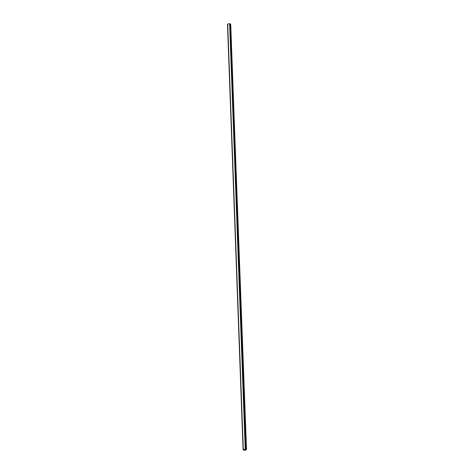 <?xml version="1.0" encoding="UTF-8"?>
<svg xmlns="http://www.w3.org/2000/svg" width="474" height="474" viewBox="0 0 474 474"><rect width="100%" height="100%" fill="white"/><g stroke="black" fill="none" stroke-linecap="round" stroke-linejoin="round"><path stroke-width="0.71" d="M227.49 24.168L243.103 449.636L245.23 449.174L246.516 449.856L244.098 450.3L243.085 449.654L227.484 24.174M227.656 24.044L243.251 449.524L227.656 24.044L229.629 23.7L245.366 449.192L229.748 23.712M229.76 23.718L245.662 449.228M230.216 23.819L245.816 449.305L230.056 23.747M230.228 24.156L230.654 24.204L246.261 449.678M246.516 449.856L230.654 24.204M244.294 449.702L244.596 449.666M243.654 450.104L243.636 449.767M227.52 24.15L243.126 449.625M227.704 24.002L243.31 449.476M229.629 23.7L245.23 449.174M230.091 23.747L245.692 449.228M230.121 23.753L245.722 449.228M230.151 23.765L245.751 449.239M245.763 449.328L245.775 449.625M230.72 24.221L246.326 449.696"/></g></svg>
